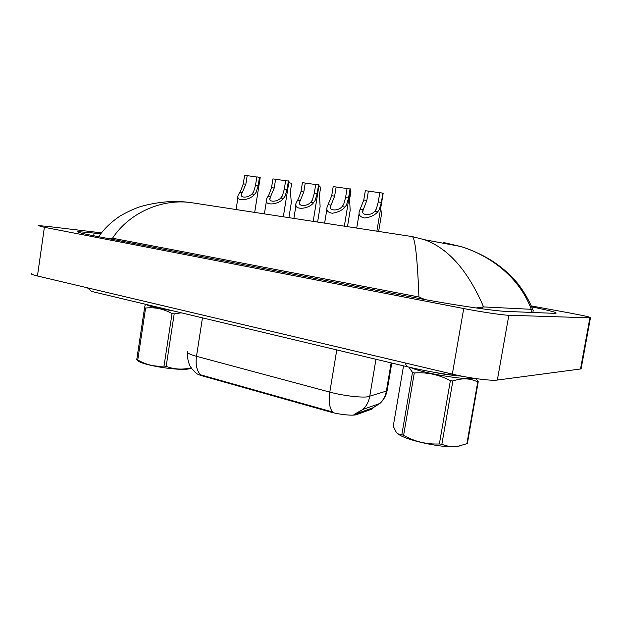 <?xml version="1.0" encoding="UTF-8"?>
<svg xmlns="http://www.w3.org/2000/svg" width="622" height="622" viewBox="0 0 622 622"><rect width="100%" height="100%" fill="white"/><g stroke="black" fill="none" stroke-linecap="round" stroke-linejoin="round"><path stroke-width="0.93" d="M196.202 373.091C196.762 373.931 198.791 374.864 202.298 375.867L330.033 411.896C339.425 414.625 353.35 416.009 356.725 414.586L372.213 408.988L372.951 407.674M187.751 351.523C186.445 352.721 189.36 354.315 196.49 356.305C195.409 364.562 196.762 370.735 200.533 374.802L332.583 411.997C329.411 407.799 328.486 401.167 329.808 392.109C342.427 395.569 360.954 397.847 367.773 396.805L386.363 391.09L387.094 390.779L387.319 389.426M353.934 414.54L372.936 407.861L379.949 403.421C383.354 400.086 385.492 395.973 386.363 391.09L391.137 362.898M256.816 177.06L247.183 175.622L245.838 184.221L241.74 193.722C239.299 198.402 248.435 197.951 251.933 193.978L253.566 191.949L255.487 185.511L256.847 176.858L260.183 177.581M259.483 177.192L258.114 185.861L256.116 192.307L254.553 194.344C250.161 200.416 234.517 202.492 238.397 194.748L240.955 190.2L243.256 183.871L244.602 175.287L247.183 175.622M290.917 205.105L291.298 202.725L290.42 191.187L291.679 183.303L288.771 182.728M285.646 180.73L275.616 179.253L274.216 188.023L270.22 197.539C267.592 202.414 277.124 202.251 280.724 198.029L282.349 195.953L284.27 189.376L285.677 180.535L289.005 181.259M288.421 180.893L287.006 189.741L285.008 196.319L283.461 198.41C278.967 204.871 262.647 206.566 266.822 198.488L269.209 194.126L271.526 187.665L272.918 178.911L275.616 179.253M315.696 184.563L305.239 183.039L303.793 191.996L299.897 201.512C297.067 206.574 307.027 206.753 310.736 202.243L312.353 200.121L314.265 193.395L315.727 184.376L319.063 185.099M318.588 184.75L317.127 193.784L315.129 200.509L313.589 202.648C308.994 209.544 291.943 210.772 296.453 202.375L298.661 198.216L300.986 191.615L302.424 182.681L305.239 183.039M347.053 188.552L336.129 186.989L334.636 196.132L330.85 205.641C327.802 210.889 338.228 211.464 342.053 206.652L343.663 204.475L345.568 197.594L347.076 188.388L350.419 189.096M350.069 188.769L348.553 197.998L346.555 204.879L345.031 207.072C342.201 210.306 337.987 212.359 332.389 213.245C327.553 212.483 325.874 210.205 327.351 206.403L331.713 195.736L333.198 186.616L336.129 186.989M379.793 192.719L368.38 191.109L366.832 200.447L363.162 209.933C359.881 215.36 370.805 216.394 374.755 211.247L376.357 209.015L378.254 201.979L379.817 192.571L383.183 193.279M382.942 192.968L381.372 202.399L379.373 209.435L377.865 211.69C374.98 215.111 370.595 217.218 364.71 218.003C359.718 216.992 358.015 214.52 359.609 210.594L363.777 200.043L365.316 190.721L368.38 191.109M319.708 209.078L320.128 206.504L319.42 195.098L320.719 187.059L318.806 186.67M349.704 213.206L350.155 210.43L349.618 199.172L350.971 190.962L350.147 190.791M380.975 217.49L381.473 214.504L381.053 210.594M581.259 368.022L581.103 368.877L580.528 368.986L497.343 380.058C491.217 381.045 469.159 378.153 452.326 374.11L37.444 275.989C32.468 274.792 30.431 273.929 31.333 273.392M531.32 305.923L571.167 313.263C585.411 315.937 591.841 317.453 590.457 317.834L508.835 315.276C502.871 315.167 480.775 311.879 463.732 308.551L44.387 227.31L38.121 225.599L46.673 226.307L101.417 232.846M100.78 233.685L78.084 231.609C76.094 231.944 81.085 233.281 93.067 235.621L415.084 297.713C448.625 304.244 494.653 311.109 506.448 311.42L555.392 313.379C558.727 312.905 550.835 310.743 531.717 306.887M533.054 311.28L533.272 310.083L531.258 309.305L483.589 306.926L476.071 307.96M425.02 299.579L418.948 297.005C417.409 258.62 415.208 238.49 412.355 236.617L411.989 236.547M194.041 203.067L191.164 202.64C162.583 198.504 129.718 212.156 112.52 238.21L418.948 297.005M112.52 238.21L108.422 238.498M531.258 309.305C519.945 278.298 491.52 255.961 460.607 246.483L443.222 242.44L454.216 245.27M412.254 236.585L424.476 239.711C448.314 248.31 468.024 270.718 483.589 306.926M191.483 368.247L189.041 368.885C177.931 371.14 139.414 364.694 137.602 360.293M181.266 312.819L174.191 313.9L166.167 366.366C173.896 369.32 181.927 369.865 190.246 367.991M166.167 366.366L164.021 366.07L172.037 313.589C163.57 308.854 154.754 307.011 145.587 308.053L144.576 307.711L145.323 304.236M145.587 308.053L137.765 359.928C145.999 364.811 154.754 366.856 164.021 366.07M137.765 359.928L136.77 359.493L144.576 307.711M172.481 310.72C157.98 308.426 149.179 306.327 146.077 304.422M174.191 313.9L172.037 313.589M460.918 445.616L457.497 446.441C444.085 448.687 404.075 440.018 397.847 433.651M476.009 378.596L478.24 381.714L467.41 443.299L466.889 443.688L477.743 381.947C470.294 378.192 461.998 377.873 452.863 380.991L450.375 380.641C438.79 374.584 426.762 372.026 414.283 372.959L412.479 372.399L408.872 367.128M452.863 380.991L441.853 444.287C447.109 446.456 452.653 447.078 458.492 446.137L466.889 443.688M441.853 444.287L439.365 443.96L450.375 380.641M414.283 372.959L403.6 435.392C414.781 441.643 426.708 444.505 439.365 443.96M403.6 435.392L401.828 434.7L412.479 372.399M403.468 366.28L393.252 426.257L396.012 431.754C397.715 434.016 399.651 435.003 401.828 434.7M478.24 381.714L477.743 381.947M473 378.137C466.586 380.617 421.498 372.943 410.769 367.571M454.402 375.377C448.672 374.98 442.149 373.985 434.825 372.415M330.033 411.896L330.142 411.228M356.725 414.586L356.888 413.614M372.213 408.988L372.368 408.055M202.298 375.867L202.391 375.253M355.535 414.096L363.007 409.393C366.568 405.886 368.807 401.555 369.725 396.408L375.968 359.275M202.453 317.873L196.49 356.305L329.808 392.109L336.774 349.922M254.553 194.344L251.933 193.978M242.246 192.618L239.664 192.252M245.838 184.221L243.256 183.871M258.114 185.861L255.487 185.511M283.461 198.41L280.724 198.029M270.632 196.606L267.942 196.225M274.216 188.023L271.526 187.665M287.006 189.741L284.27 189.376M313.589 202.648L310.736 202.243M300.208 200.766L297.409 200.37M303.793 191.996L300.986 191.615M317.127 193.784L314.265 193.395M345.031 207.072L342.053 206.652M331.067 205.105L328.144 204.692M334.636 196.132L331.713 195.736M348.553 197.998L345.568 197.594M377.865 211.69L374.755 211.247M363.279 209.637L360.231 209.21M366.832 200.447L363.777 200.043M381.372 202.399L378.254 201.979M405.365 362.999C405.948 365.386 406.936 366.716 408.327 366.996C426.77 371.318 444.901 374.428 462.721 376.333M87.313 287.784L91.652 291.43L104.061 294.393M463.732 308.551L452.326 374.11M508.835 315.276L497.343 380.058M589.905 317.826L580.528 368.986M44.387 227.31L37.444 275.989M93.689 235.738L94.101 232.892M531.476 312.454L532.012 309.468M482.244 308.823L482.555 307.011M372.772 408.708L372.92 407.861M353.949 414.532L363.007 409.393L379.949 403.421C383.673 399.985 386.052 395.771 387.094 390.779L391.79 363.054M196.249 373.13L191.801 368.683L190.293 366.381C190.394 366.98 186.88 360.41 187.587 352.588M241.515 195.16L241.74 193.722M260.206 177.441L254.693 212.397M238.055 196.91L236.08 209.536M291.298 202.725L288.911 217.653M269.971 199.11L270.22 197.539M289.028 181.103L283.329 216.798M266.457 200.844L264.389 213.89M299.617 203.215L299.897 201.512M319.086 184.928L313.185 221.385M296.041 204.926L293.879 218.415M330.546 207.484L330.85 205.641M350.45 188.917L344.331 226.167M326.9 209.163L324.63 223.142M362.828 211.931L363.162 209.933M383.214 193.077L376.87 231.166M359.112 213.579L356.725 228.072M320.128 206.504L317.601 222.062M350.155 210.43L347.488 226.657M381.473 214.504L378.642 231.438M104.457 294.486L408.032 366.926M590.457 317.834L581.103 368.877M78.014 232.115L78.084 231.609M532.836 312.508L533.272 310.083M191.203 202.648L412.355 236.617L424.476 239.711L460.467 246.444M460.607 246.483C467.697 248.419 483.652 254.81 495.431 263.129C501.923 267.53 508.376 273.19 514.791 280.087C519.837 285.459 528.412 298.039 532.852 309.842M191.164 202.64L189.026 202.36C188.069 202.337 184.781 201.489 171.034 201.505C159.8 202.197 149.404 203.962 139.826 206.807C133.652 208.938 127.176 211.954 120.388 215.842C111.221 221.922 103.983 228.873 98.673 236.702M189.811 368.745L191.413 368.146M457.497 446.441L458.492 446.137M475.682 378.541L476.576 379.296M477.89 381.892L467.036 443.587"/></g></svg>
